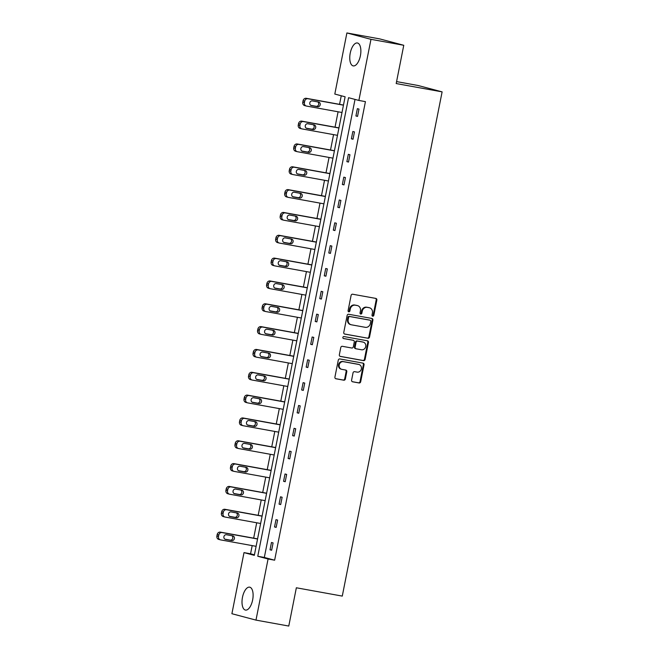 <?xml version="1.0" encoding="UTF-8"?>
<svg xmlns="http://www.w3.org/2000/svg" width="659" height="659" viewBox="0 0 659 659"><rect width="100%" height="100%" fill="white"/><g stroke="black" fill="none" stroke-linecap="round" stroke-linejoin="round"><path stroke-width="0.99" d="M372.73 316.196A1.03 0.914 104.9 0 0 373.826 315.356L376.849 300.092A1.466 1.31 104.9 0 0 375.844 298.42L352.664 294.227A1.466 1.31 104.9 0 0 351.09 295.43L348.076 310.694A1.03 0.914 104.9 0 0 349.871 311.015L350.267 309.046A4.687 4.185 104.9 0 1 355.3 305.191L357.227 305.545A4.687 4.185 104.9 0 1 357.524 305.603A4.687 4.185 104.9 0 1 360.44 310.883L360.045 312.86A1.03 0.914 104.9 0 0 361.849 313.19L362.244 311.213A4.687 4.185 104.9 0 1 367.277 307.366L369.205 307.712A4.687 4.185 104.9 0 1 369.501 307.778A4.687 4.185 104.9 0 1 372.417 313.058L372.022 315.035A1.03 0.914 104.9 0 0 372.73 316.196M372.36 316.032A1.03 0.914 104.9 0 0 373.175 315.183L376.198 299.919A1.466 1.31 104.9 0 0 375.531 298.362M348.405 311.691A1.03 0.914 104.9 0 0 349.221 310.842L349.616 308.873L350.267 309.046M360.382 313.857A1.03 0.914 104.9 0 0 361.198 313.017L361.593 311.04L362.244 311.213M242.487 597.268A11.648 5.239 100.3 0 1 249.637 587.161A11.648 5.239 100.3 0 1 252.636 599.962A11.648 5.239 100.3 0 1 245.486 610.077A11.648 5.239 100.3 0 1 242.487 597.268M350.242 53.091A11.648 5.239 100.3 0 1 357.392 42.983A11.648 5.239 100.3 0 1 360.391 55.784A11.648 5.239 100.3 0 1 353.24 65.9A11.648 5.239 100.3 0 1 350.242 53.091M351.601 380.119A1.466 1.31 104.9 0 0 352.606 381.792L359.106 382.97A1.466 1.31 104.9 0 0 360.679 381.767L364.032 364.814A1.466 1.31 104.9 0 0 363.035 363.142L339.855 358.941A1.466 1.31 104.9 0 0 338.281 360.152L334.92 377.105A1.466 1.31 104.9 0 0 335.925 378.768L343.784 380.194A1.466 1.31 104.9 0 0 345.357 378.991L346.791 371.734A1.466 1.31 104.9 0 0 345.786 370.061L341.889 369.361A3.921 3.501 104.9 0 1 341.65 369.304A3.921 3.501 104.9 0 1 339.237 364.757A3.921 3.501 104.9 0 1 343.413 361.676L358.677 364.435A3.921 3.501 104.9 0 1 358.916 364.493A3.921 3.501 104.9 0 1 361.33 369.04A3.921 3.501 104.9 0 1 357.153 372.121L354.608 371.668A1.466 1.31 104.9 0 0 353.035 372.87L351.601 380.119M346.898 32.95L379.699 38.889L403.769 45.282L396.191 83.553L442.115 91.873L342.276 596.098L296.352 587.779L288.774 626.05L255.98 620.111L231.902 613.718L244.003 552.613L254.316 555.348L345.11 96.791L334.805 94.056L346.898 32.95L370.976 39.334L358.875 100.44L348.562 97.705L257.768 556.262L268.073 558.997L255.98 620.111M403.769 45.282L370.976 39.334M355.02 99.418L264.325 557.456L274.638 560.191L365.432 101.634L358.875 100.44M274.638 560.191L268.073 558.997M367.953 338.289A1.466 1.31 104.9 0 0 369.526 337.087L372.879 320.134A1.466 1.31 104.9 0 0 371.882 318.462L348.702 314.269A1.466 1.31 104.9 0 0 347.128 315.472L343.767 332.424A1.466 1.31 104.9 0 0 344.772 334.088L367.302 338.116A1.466 1.31 104.9 0 0 368.875 336.914L372.228 319.961A1.466 1.31 104.9 0 0 371.561 318.404M368.455 342.474L365.102 359.427A1.466 1.31 104.9 0 1 363.529 360.63L340.349 356.428A1.466 1.31 104.9 0 1 339.344 354.764L340.785 347.507A1.466 1.31 104.9 0 1 342.351 346.304L351.758 348.01A1.466 1.31 104.9 0 0 353.331 346.799L354.278 341.988A1.466 1.31 104.9 0 0 353.273 340.316L343.487 338.545A1.03 0.914 104.9 0 1 343.891 336.535L367.458 340.802A1.466 1.31 104.9 0 1 368.455 342.474L367.804 342.301L364.452 359.254L365.102 359.427M442.115 91.873L418.045 85.489L396.578 81.601M341.255 95.769L339.558 104.336M338.083 111.791L335.044 127.171M333.561 134.617L330.521 150.005M329.047 157.452L325.999 172.839M324.525 180.286L321.477 195.665M320.002 203.12L316.954 218.5M315.48 225.955L312.432 241.334M310.957 248.781L307.918 264.168M306.435 271.615L303.395 287.003M301.921 294.449L298.873 309.829M297.398 317.284L294.351 332.663M292.876 340.118L289.828 355.498M288.354 362.944L285.306 378.332M283.831 385.779L280.792 401.166M279.309 408.613L276.269 423.992M274.795 431.447L271.747 446.827M270.272 454.282L267.224 469.661M265.75 477.108L262.702 492.495M261.228 499.942L258.18 515.33M256.705 522.776L253.666 538.156M252.191 545.611L250.568 553.799L254.423 554.829M250.568 553.799L244.003 552.613M264.325 557.456L257.768 556.262M270.017 549.795L271.467 542.481L273.09 542.909L271.64 550.232L270.017 549.795L271.673 550.1M274.539 526.961L275.989 519.646L277.612 520.075L276.162 527.398L274.539 526.961L276.187 527.266M279.062 504.135L280.512 496.812L282.134 497.248L280.685 504.563L279.062 504.135L280.709 504.432M283.576 481.301L285.026 473.978L286.657 474.414L285.207 481.729L283.576 481.301L285.232 481.597M288.098 458.466L289.548 451.151L291.179 451.58L289.729 458.895L288.098 458.466L289.754 458.763M292.621 435.632L294.071 428.317L295.702 428.745L294.252 436.069L292.621 435.632L294.276 435.937M297.143 412.798L298.593 405.483L300.216 405.911L298.766 413.234L297.143 412.798L298.799 413.102M301.665 389.971L303.115 382.648L304.738 383.085L303.288 390.4L301.665 389.971L303.313 390.268M306.188 367.137L307.638 359.814L309.26 360.251L307.811 367.565L306.188 367.137L307.835 367.434M310.702 344.303L312.152 336.988L313.783 337.416L312.333 344.731L310.702 344.303L312.358 344.599M315.224 321.468L316.674 314.154L318.305 314.582L316.855 321.905L315.224 321.468L316.88 321.773M319.747 298.634L321.197 291.319L322.819 291.748L321.378 299.071L319.747 298.634L321.403 298.939M324.269 275.808L325.719 268.485L327.342 268.921L325.892 276.236L324.269 275.808L325.925 276.105M328.792 252.974L330.241 245.65L331.864 246.087L330.414 253.402L328.792 252.974L330.439 253.27M333.314 230.139L334.764 222.824L336.387 223.253L334.937 230.568L333.314 230.139L334.961 230.436M337.828 207.305L339.278 199.99L340.909 200.418L339.459 207.742L337.828 207.305L339.484 207.61M342.351 184.471L343.8 177.156L345.431 177.584L343.982 184.907L342.351 184.471L344.006 184.775M346.873 161.644L348.323 154.321L349.945 154.758L348.504 162.073L346.873 161.644L348.529 161.941M351.395 138.81L352.845 131.487L354.468 131.924L353.018 139.238L351.395 138.81L353.051 139.107M355.918 115.976L357.367 108.661L358.99 109.089L357.54 116.404L355.918 115.976L357.565 116.272M369.501 307.778L368.851 307.605A4.687 4.185 104.9 0 0 368.554 307.539L369.205 307.712M361.593 311.04A4.687 4.185 104.9 0 1 366.626 307.193L368.554 307.539M357.524 305.603L356.873 305.438A4.687 4.185 104.9 0 0 356.577 305.372L357.227 305.545M349.616 308.873A4.687 4.185 104.9 0 1 354.649 305.018L356.577 305.372M344.435 333.973L367.302 338.116M370.77 321.386A1.03 0.914 104.9 0 0 370.061 320.216L349.715 316.534A1.03 0.914 104.9 0 0 348.619 317.374L348.199 319.458A4.687 4.185 104.9 0 0 351.123 324.739A4.687 4.185 104.9 0 0 351.412 324.805L365.325 327.325A4.687 4.185 104.9 0 0 370.35 323.47L370.77 321.386M369.542 320.076A1.03 0.914 104.9 0 0 369.411 320.043L370.061 320.216M351.123 324.739L350.473 324.566A4.687 4.185 104.9 0 1 347.557 319.286L347.968 317.201A1.03 0.914 104.9 0 1 349.064 316.361L369.411 320.043M340.011 356.313L362.878 360.457A1.466 1.31 104.9 0 0 364.452 359.254M352.804 340.192A1.466 1.31 104.9 0 0 352.623 340.143L343.215 338.438M361.511 349.772A3.921 3.501 104.9 0 0 365.687 346.692A3.921 3.501 104.9 0 0 363.274 342.145A3.921 3.501 104.9 0 0 363.035 342.087L357.656 341.115A1.466 1.31 104.9 0 0 356.082 342.318L355.127 347.128A1.466 1.31 104.9 0 0 356.132 348.8L361.511 349.772M363.274 342.145L362.623 341.972A3.921 3.501 104.9 0 0 362.384 341.914L363.035 342.087M355.951 348.751L355.481 348.627A1.466 1.31 104.9 0 1 354.476 346.955L355.432 342.145A1.466 1.31 104.9 0 1 357.005 340.942L362.384 341.914M367.804 342.301A1.466 1.31 104.9 0 0 367.137 340.744M358.916 364.493L358.265 364.32A3.921 3.501 104.9 0 0 358.026 364.262L358.677 364.435M341.65 369.304L341 369.131A3.921 3.501 104.9 0 1 338.586 364.584A3.921 3.501 104.9 0 1 342.762 361.503L358.026 364.262M335.588 378.653L343.133 380.021A1.466 1.31 104.9 0 0 344.706 378.818L346.14 371.561A1.466 1.31 104.9 0 0 345.473 370.012M352.268 381.676L358.455 382.797A1.466 1.31 104.9 0 0 360.028 381.594L363.381 364.641A1.466 1.31 104.9 0 0 362.714 363.084M343.479 105.045L306.278 98.306A2.982 2.669 -75.1 0 0 303.074 100.761L302.786 102.219A2.982 2.669 -75.1 0 0 304.829 105.629M342.005 112.5L306.46 106.058A2.982 2.669 104.9 0 1 304.417 102.656L304.705 101.189A2.982 2.669 104.9 0 1 307.91 98.735L343.454 105.176M310.776 105.341L316.114 106.305A2.389 2.134 104.9 0 0 317.712 101.881M311.443 105.597L317.737 106.733A2.389 2.134 104.9 0 0 318.668 102.054L312.366 100.909A2.389 2.134 104.9 0 0 311.443 105.597L311.147 105.514M338.957 127.879L301.756 121.141A2.982 2.669 -75.1 0 0 298.552 123.595L298.263 125.053A2.982 2.669 -75.1 0 0 300.306 128.456M337.482 135.334L301.937 128.892A2.982 2.669 104.9 0 1 299.894 125.49L300.183 124.024A2.982 2.669 104.9 0 1 303.387 121.569L338.932 128.011M306.254 128.167L311.592 129.139A2.389 2.134 104.9 0 0 313.19 124.716M306.921 128.431L313.214 129.568A2.389 2.134 104.9 0 0 314.145 124.889L307.844 123.744A2.389 2.134 104.9 0 0 306.921 128.431L306.624 128.348M334.434 150.713L297.234 143.975A2.982 2.669 -75.1 0 0 294.038 146.422L293.741 147.888A2.982 2.669 -75.1 0 0 295.792 151.29M332.96 158.16L297.415 151.718A2.982 2.669 104.9 0 1 295.372 148.316L295.66 146.858A2.982 2.669 104.9 0 1 298.865 144.403L334.41 150.845M301.731 151.002L307.069 151.974A2.389 2.134 104.9 0 0 308.667 147.542M302.399 151.257L308.7 152.402A2.389 2.134 104.9 0 0 309.623 147.715L303.329 146.578A2.389 2.134 104.9 0 0 302.399 151.257L302.102 151.183M329.912 173.548L292.72 166.809A2.982 2.669 -75.1 0 0 289.515 169.256L289.227 170.722A2.982 2.669 -75.1 0 0 291.27 174.124M328.437 180.994L292.893 174.553A2.982 2.669 104.9 0 1 290.85 171.151L291.138 169.692A2.982 2.669 104.9 0 1 294.342 167.238L329.887 173.679M297.209 173.836L302.547 174.8A2.389 2.134 104.9 0 0 304.145 170.376M297.876 174.091L304.178 175.236A2.389 2.134 104.9 0 0 305.101 170.549L298.807 169.412A2.389 2.134 104.9 0 0 297.876 174.091L297.58 174.017M325.398 196.374L288.197 189.635A2.982 2.669 -75.1 0 0 284.993 192.09L284.704 193.557A2.982 2.669 -75.1 0 0 286.747 196.959M323.923 203.829L288.37 197.387A2.982 2.669 104.9 0 1 286.327 193.985L286.616 192.519A2.982 2.669 104.9 0 1 289.82 190.072L325.365 196.514M292.687 196.67L298.025 197.634A2.389 2.134 104.9 0 0 299.623 193.211M293.354 196.926L299.656 198.071A2.389 2.134 104.9 0 0 300.578 193.384L294.285 192.239A2.389 2.134 104.9 0 0 293.354 196.926L293.066 196.852M320.875 219.208L283.675 212.47A2.982 2.669 -75.1 0 0 280.47 214.925L280.182 216.383A2.982 2.669 -75.1 0 0 282.225 219.793M319.401 226.663L283.856 220.221A2.982 2.669 104.9 0 1 281.805 216.819L282.101 215.353A2.982 2.669 104.9 0 1 285.298 212.898L320.851 219.34M288.164 219.505L293.51 220.468A2.389 2.134 104.9 0 0 295.1 216.045M288.84 219.76L295.133 220.897A2.389 2.134 104.9 0 0 296.064 216.218L289.762 215.073A2.389 2.134 104.9 0 0 288.84 219.76L288.543 219.678M316.353 242.042L279.152 235.304A2.982 2.669 -75.1 0 0 275.948 237.759L275.66 239.217A2.982 2.669 -75.1 0 0 277.703 242.619M314.878 249.497L279.334 243.056A2.982 2.669 104.9 0 1 277.291 239.654L277.579 238.187A2.982 2.669 104.9 0 1 280.783 235.733L316.328 242.174M283.65 242.331L288.988 243.303A2.389 2.134 104.9 0 0 290.586 238.879M284.317 242.594L290.611 243.731A2.389 2.134 104.9 0 0 291.542 239.052L285.24 237.907A2.389 2.134 104.9 0 0 284.317 242.594L284.021 242.512M311.831 264.877L274.63 258.139A2.982 2.669 -75.1 0 0 271.426 260.585L271.137 262.051A2.982 2.669 -75.1 0 0 273.18 265.453M310.356 272.324L274.811 265.882A2.982 2.669 104.9 0 1 272.768 262.48L273.057 261.022A2.982 2.669 104.9 0 1 276.261 258.567L311.806 265.009M279.128 265.165L284.466 266.137A2.389 2.134 104.9 0 0 286.064 261.705M279.795 265.42L286.088 266.565A2.389 2.134 104.9 0 0 287.019 261.878L280.718 260.742A2.389 2.134 104.9 0 0 279.795 265.42L279.498 265.346M307.308 287.711L270.116 280.973A2.982 2.669 -75.1 0 0 266.911 283.419L266.615 284.886A2.982 2.669 -75.1 0 0 268.666 288.288M305.834 295.158L270.289 288.716A2.982 2.669 104.9 0 1 268.246 285.314L268.534 283.856A2.982 2.669 104.9 0 1 271.739 281.401L307.283 287.843M274.605 287.999L279.943 288.963A2.389 2.134 104.9 0 0 281.541 284.54M275.273 288.255L281.574 289.4A2.389 2.134 104.9 0 0 282.497 284.713L276.203 283.576A2.389 2.134 104.9 0 0 275.273 288.255L274.976 288.181M302.786 310.537L265.593 303.799A2.982 2.669 -75.1 0 0 262.389 306.254L262.101 307.72A2.982 2.669 -75.1 0 0 264.144 311.122M301.311 317.992L265.766 311.55A2.982 2.669 104.9 0 1 263.724 308.148L264.012 306.682A2.982 2.669 104.9 0 1 267.216 304.236L302.761 310.677M270.083 310.834L275.421 311.798A2.389 2.134 104.9 0 0 277.019 307.374M270.75 311.089L277.052 312.234A2.389 2.134 104.9 0 0 277.974 307.547L271.681 306.402A2.389 2.134 104.9 0 0 270.75 311.089L270.454 311.015M298.272 333.372L261.071 326.633A2.982 2.669 -75.1 0 0 257.867 329.088L257.578 330.546A2.982 2.669 -75.1 0 0 259.621 333.948M296.797 340.827L261.244 334.385A2.982 2.669 104.9 0 1 259.201 330.983L259.489 329.516A2.982 2.669 104.9 0 1 262.694 327.062L298.239 333.503M265.561 333.668L270.898 334.632A2.389 2.134 104.9 0 0 272.497 330.208M266.228 333.924L272.529 335.06A2.389 2.134 104.9 0 0 273.452 330.381L267.159 329.236A2.389 2.134 104.9 0 0 266.228 333.924L265.939 333.841M293.749 356.206L256.549 349.468A2.982 2.669 -75.1 0 0 253.344 351.922L253.056 353.381A2.982 2.669 -75.1 0 0 255.099 356.783M292.275 363.661L256.73 357.219A2.982 2.669 104.9 0 1 254.679 353.817L254.975 352.351A2.982 2.669 104.9 0 1 258.171 349.896L293.725 356.338M261.038 356.494L266.384 357.466A2.389 2.134 104.9 0 0 267.974 353.043M261.714 356.758L268.007 357.895A2.389 2.134 104.9 0 0 268.938 353.216L262.636 352.071A2.389 2.134 104.9 0 0 261.714 356.758L261.417 356.676M289.227 379.04L252.026 372.302A2.982 2.669 -75.1 0 0 248.822 374.749L248.534 376.215A2.982 2.669 -75.1 0 0 250.577 379.617M287.752 386.487L252.208 380.045A2.982 2.669 104.9 0 1 250.165 376.643L250.453 375.185A2.982 2.669 104.9 0 1 253.657 372.73L289.202 379.172M256.524 379.329L261.862 380.301A2.389 2.134 104.9 0 0 263.46 375.869M257.191 379.584L263.485 380.729A2.389 2.134 104.9 0 0 264.416 376.042L258.114 374.905A2.389 2.134 104.9 0 0 257.191 379.584L256.895 379.51M284.704 401.875L247.504 395.128A2.982 2.669 -75.1 0 0 244.3 397.583L244.011 399.049A2.982 2.669 -75.1 0 0 246.054 402.451M283.23 409.321L247.685 402.88A2.982 2.669 104.9 0 1 245.642 399.478L245.931 398.02A2.982 2.669 104.9 0 1 249.135 395.565L284.68 402.006M252.002 402.163L257.339 403.127A2.389 2.134 104.9 0 0 258.938 398.703M252.669 402.418L258.962 403.563A2.389 2.134 104.9 0 0 259.893 398.876L253.6 397.739A2.389 2.134 104.9 0 0 252.669 402.418L252.372 402.344M280.182 424.701L242.99 417.963A2.982 2.669 -75.1 0 0 239.785 420.417L239.489 421.884A2.982 2.669 -75.1 0 0 241.54 425.286M278.708 432.156L243.163 425.714A2.982 2.669 104.9 0 1 241.12 422.312L241.408 420.846A2.982 2.669 104.9 0 1 244.613 418.399L280.157 424.841M247.479 424.997L252.817 425.961A2.389 2.134 104.9 0 0 254.415 421.538M248.146 425.253L254.448 426.398A2.389 2.134 104.9 0 0 255.371 421.711L249.077 420.566A2.389 2.134 104.9 0 0 248.146 425.253L247.85 425.179M275.66 447.535L238.467 440.797A2.982 2.669 -75.1 0 0 235.263 443.252L234.975 444.71A2.982 2.669 -75.1 0 0 237.018 448.112M274.185 454.99L238.64 448.548A2.982 2.669 104.9 0 1 236.597 445.146L236.886 443.68A2.982 2.669 104.9 0 1 240.09 441.225L275.635 447.667M242.957 447.832L248.295 448.795A2.389 2.134 104.9 0 0 249.893 444.372M243.624 448.087L249.926 449.224A2.389 2.134 104.9 0 0 250.848 444.545L244.555 443.4A2.389 2.134 104.9 0 0 243.624 448.087L243.328 448.005M271.146 470.369L233.945 463.631A2.982 2.669 -75.1 0 0 230.741 466.086L230.452 467.544A2.982 2.669 -75.1 0 0 232.495 470.946M269.671 477.824L234.118 471.383A2.982 2.669 104.9 0 1 232.075 467.981L232.363 466.514A2.982 2.669 104.9 0 1 235.568 464.06L271.113 470.501M238.434 470.658L243.772 471.63A2.389 2.134 104.9 0 0 245.37 467.206M239.102 470.921L245.403 472.058A2.389 2.134 104.9 0 0 246.334 467.379L240.033 466.234A2.389 2.134 104.9 0 0 239.102 470.921L238.813 470.839M266.623 493.204L229.423 486.466A2.982 2.669 -75.1 0 0 226.218 488.912L225.93 490.378A2.982 2.669 -75.1 0 0 227.973 493.78M265.149 500.651L229.604 494.209A2.982 2.669 104.9 0 1 227.553 490.807L227.849 489.349A2.982 2.669 104.9 0 1 231.045 486.894L266.598 493.336M233.912 493.492L239.258 494.464A2.389 2.134 104.9 0 0 240.848 490.032M234.588 493.748L240.881 494.893A2.389 2.134 104.9 0 0 241.812 490.205L235.51 489.069A2.389 2.134 104.9 0 0 234.588 493.748L234.291 493.673M262.101 516.038L224.9 509.292A2.982 2.669 -75.1 0 0 221.696 511.746L221.408 513.213A2.982 2.669 -75.1 0 0 223.45 516.615M260.626 523.485L225.081 517.043A2.982 2.669 104.9 0 1 223.039 513.641L223.327 512.183A2.982 2.669 104.9 0 1 226.531 509.728L262.076 516.17M229.398 516.326L234.736 517.29A2.389 2.134 104.9 0 0 236.334 512.867M230.065 516.582L236.359 517.727A2.389 2.134 104.9 0 0 237.289 513.04L230.988 511.903A2.389 2.134 104.9 0 0 230.065 516.582L229.769 516.508M257.578 538.864L220.378 532.126A2.982 2.669 -75.1 0 0 217.173 534.581L216.885 536.047A2.982 2.669 -75.1 0 0 218.928 539.449M256.104 546.319L220.559 539.878A2.982 2.669 104.9 0 1 218.516 536.475L218.804 535.009A2.982 2.669 104.9 0 1 222.009 532.563L257.554 539.004M224.876 539.161L230.213 540.125A2.389 2.134 104.9 0 0 231.811 535.701M225.543 539.416L231.836 540.561A2.389 2.134 104.9 0 0 232.767 535.874L226.474 534.729A2.389 2.134 104.9 0 0 225.543 539.416L225.246 539.342M373.175 315.183L373.826 315.356M349.221 310.842L349.871 311.015M361.198 313.017L361.849 313.19M366.626 307.193L367.277 307.366M354.649 305.018L355.3 305.191M376.198 299.919L376.849 300.092M372.228 319.961L372.879 320.134M368.875 336.914L369.526 337.087M349.064 316.361L349.715 316.534M347.968 317.201L348.619 317.374M347.557 319.286L348.199 319.458M362.878 360.457L363.529 360.63M352.623 340.143L353.273 340.316M357.005 340.942L357.656 341.115M355.432 342.145L356.082 342.318M354.476 346.955L355.127 347.128M342.762 361.503L343.413 361.676M346.14 371.561L346.791 371.734M344.706 378.818L345.357 378.991M343.133 380.021L343.784 380.194M363.381 364.641L364.032 364.814M360.028 381.594L360.679 381.767M358.455 382.797L359.106 382.97M307.91 98.735L306.278 98.306M304.705 101.189L303.074 100.761M304.417 102.656L302.786 102.219M316.114 106.305L317.737 106.733M303.387 121.569L301.756 121.141M300.183 124.024L298.552 123.595M299.894 125.49L298.263 125.053M311.592 129.139L313.214 129.568M298.865 144.403L297.234 143.975M295.66 146.858L294.038 146.422M295.372 148.316L293.741 147.888M307.069 151.974L308.7 152.402M294.342 167.238L292.72 166.809M291.138 169.692L289.515 169.256M290.85 171.151L289.227 170.722M302.547 174.8L304.178 175.236M289.82 190.072L288.197 189.635M286.616 192.519L284.993 192.09M286.327 193.985L284.704 193.557M298.025 197.634L299.656 198.071M285.298 212.898L283.675 212.47M282.101 215.353L280.47 214.925M281.805 216.819L280.182 216.383M293.51 220.468L295.133 220.897M280.783 235.733L279.152 235.304M277.579 238.187L275.948 237.759M277.291 239.654L275.66 239.217M288.988 243.303L290.611 243.731M276.261 258.567L274.63 258.139M273.057 261.022L271.426 260.585M272.768 262.48L271.137 262.051M284.466 266.137L286.088 266.565M271.739 281.401L270.116 280.973M268.534 283.856L266.911 283.419M268.246 285.314L266.615 284.886M279.943 288.963L281.574 289.4M267.216 304.236L265.593 303.799M264.012 306.682L262.389 306.254M263.724 308.148L262.101 307.72M275.421 311.798L277.052 312.234M262.694 327.062L261.071 326.633M259.489 329.516L257.867 329.088M259.201 330.983L257.578 330.546M270.898 334.632L272.529 335.06M258.171 349.896L256.549 349.468M254.975 352.351L253.344 351.922M254.679 353.817L253.056 353.381M266.384 357.466L268.007 357.895M253.657 372.73L252.026 372.302M250.453 375.185L248.822 374.749M250.165 376.643L248.534 376.215M261.862 380.301L263.485 380.729M249.135 395.565L247.504 395.128M245.931 398.02L244.3 397.583M245.642 399.478L244.011 399.049M257.339 403.127L258.962 403.563M244.613 418.399L242.99 417.963M241.408 420.846L239.785 420.417M241.12 422.312L239.489 421.884M252.817 425.961L254.448 426.398M240.09 441.225L238.467 440.797M236.886 443.68L235.263 443.252M236.597 445.146L234.975 444.71M248.295 448.795L249.926 449.224M235.568 464.06L233.945 463.631M232.363 466.514L230.741 466.086M232.075 467.981L230.452 467.544M243.772 471.63L245.403 472.058M231.045 486.894L229.423 486.466M227.849 489.349L226.218 488.912M227.553 490.807L225.93 490.378M239.258 494.464L240.881 494.893M226.531 509.728L224.9 509.292M223.327 512.183L221.696 511.746M223.039 513.641L221.408 513.213M234.736 517.29L236.359 517.727M222.009 532.563L220.378 532.126M218.804 535.009L217.173 534.581M218.516 536.475L216.885 536.047M230.213 540.125L231.836 540.561M369.477 320.06L370.127 320.233M352.722 340.168L353.372 340.341M355.39 348.603L356.041 348.776M306.27 106.017L304.647 105.58M301.748 128.851L300.125 128.414M297.225 151.677L295.603 151.249M292.711 174.511L291.08 174.083M288.189 197.346L286.558 196.917M283.667 220.18L282.044 219.744M279.144 243.014L277.521 242.578M274.622 265.841L272.999 265.412M270.099 288.675L268.477 288.247M265.585 311.509L263.954 311.081M261.063 334.344L259.432 333.907M256.54 357.178L254.918 356.741M252.018 380.004L250.395 379.576M247.496 402.838L245.873 402.41M242.973 425.673L241.351 425.244M238.459 448.507L236.828 448.071M233.937 471.342L232.306 470.905M229.414 494.168L227.792 493.739M224.892 517.002L223.269 516.574M220.37 539.836L218.747 539.408"/></g></svg>
